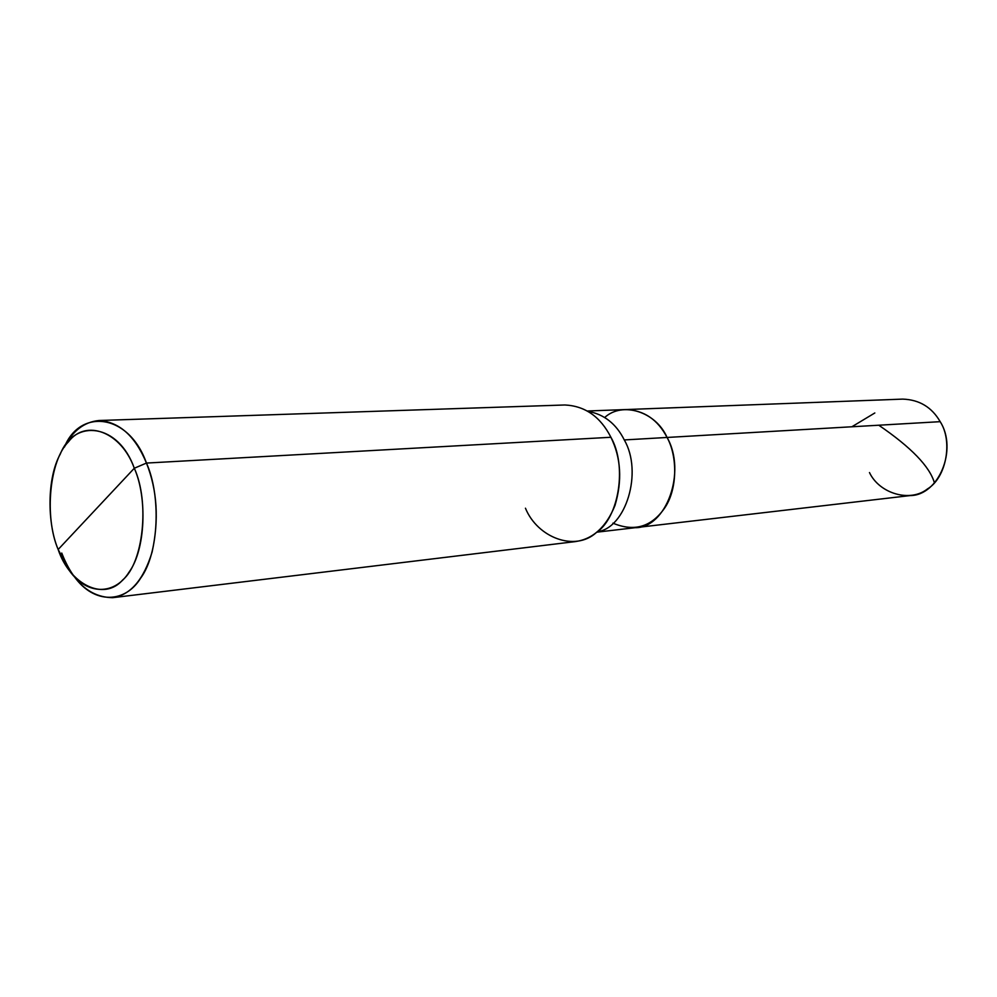 <?xml version="1.0" encoding="UTF-8"?>
<svg xmlns="http://www.w3.org/2000/svg" width="997" height="997" viewBox="0 0 997 997"><rect width="100%" height="100%" fill="white"/><g stroke="black" fill="none" stroke-linecap="round" stroke-linejoin="round"><path stroke-width="1.5" d="M667.068 437.459C677.673 456.476 677.599 489.589 664.463 508.308C651.278 527.064 634.104 532.012 612.931 523.163C634.104 532.012 651.278 527.064 664.463 508.308C677.599 489.589 677.673 456.476 667.068 437.459C657.771 419.637 644.099 410.34 626.041 409.543C644.099 410.34 657.771 419.637 667.068 437.459L940.183 421.669L667.068 437.459C655.939 411.699 622.477 401.193 604.768 417.431C622.477 401.193 655.939 411.699 667.068 437.459L624.284 439.939C616.208 423.837 604.157 414.316 588.118 411.375C604.157 414.316 616.208 423.837 624.284 439.939L667.068 437.459C686.783 471.631 666.183 528.248 635.151 527.7C666.183 528.248 686.783 471.631 667.068 437.459M587.495 411.001L902.734 399.112C919.346 399.697 931.821 407.212 940.183 421.669C957.918 449.335 938.725 495.584 910.174 495.571L596.842 532.174M869.484 472.566C879.366 493.59 910.136 502.75 927.397 488.979C946.141 477.949 953.169 441.571 940.183 421.669M134.296 468.254C149.849 502.002 143.331 562.794 122.756 579.893C103.912 601.652 69.728 584.379 58.162 549.497L134.296 468.254C118.631 423.538 74.538 418.154 60.319 453.996C46.896 477.924 47.033 523.363 58.162 549.497C44.155 517.107 49.376 460.539 68.494 441.783C85.792 418.665 121.273 431.713 134.296 468.254L58.162 549.497L69.304 570.521C87.3 596.119 115.278 594.661 129.012 572.191C145.612 549.746 147.444 497.515 134.296 468.254L146.459 463.069C135.268 436.15 119.466 421.968 99.027 420.51C84.209 421.93 72.669 430.804 64.381 447.117C80.184 407.873 129.049 413.693 146.459 463.069L134.296 468.254M99.027 420.51L564.913 404.981C585.102 405.978 600.443 416.746 610.912 437.272L146.459 463.069L610.912 437.272C621.019 457.91 622.377 480.629 614.999 505.429C606.238 526.989 593.053 539.041 575.443 541.583L112.698 597.677C130.47 595.022 143.605 579.793 152.117 551.989C159.121 519.823 157.239 490.188 146.459 463.069C161.103 495.422 159.096 553.285 140.627 578.185C125.335 603.06 94.403 604.768 74.376 576.702M597.402 531.7C625.717 528.273 643.115 472.341 624.284 439.939C643.115 472.341 625.717 528.273 597.402 531.7M525.444 508.208C537.632 537.919 575.107 551.777 596.169 532.71C619.05 517.593 627.287 465.749 610.912 437.272M61.752 553.048C73.217 582.485 90.204 597.353 112.698 597.677M934.413 482.822C929.715 466.559 911.171 447.354 878.781 425.221M874.83 412.97L851.862 426.778"/></g></svg>
